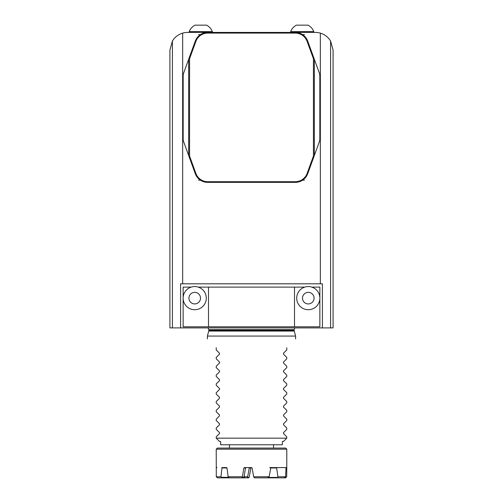 <?xml version="1.0" encoding="UTF-8"?>
<svg xmlns="http://www.w3.org/2000/svg" width="503" height="503" viewBox="0 0 503 503"><rect width="100%" height="100%" fill="white"/><g stroke="black" fill="none" stroke-linecap="round" stroke-linejoin="round"><path stroke-width="0.75" d="M169.913 50.067L169.913 327.906L172.41 327.906L172.41 41.02L169.913 50.067M188.663 59.285L183.293 74.042L183.167 75.746L183.167 139.048L183.293 140.758L188.663 155.515L188.663 59.285L195.271 41.133A13.229 13.229 0 0 1 207.701 32.425L187.556 32.425A17.643 17.643 0 0 0 182.658 33.123L182.658 283.805L180.59 283.805L180.59 327.906L172.41 327.906M330.59 41.02L330.59 327.906L333.087 327.906L333.087 50.067L330.59 41.02C328.17 37.096 324.756 34.462 320.342 33.123L320.342 283.805L322.41 283.805L322.41 327.906L180.59 327.906M320.342 33.123A17.643 17.643 0 0 0 315.444 32.425L295.299 32.425A13.229 13.229 0 0 1 307.729 41.133L314.337 59.285L314.337 155.515L319.707 140.758L319.833 139.048L319.833 75.746L319.707 74.042L314.337 59.285M182.658 283.805L320.342 283.805M304.422 34.632L302.611 34.632M200.389 34.632L198.578 34.632M198.578 180.168L200.389 180.168M302.611 180.168L304.422 180.168M182.658 33.123C178.244 34.462 174.83 37.096 172.41 41.02M330.59 327.906L322.41 327.906M295.299 33.091L207.701 33.091A12.569 12.569 0 0 0 195.893 41.359L189.568 58.738L189.568 156.062L195.893 173.441A12.569 12.569 0 0 0 207.701 181.709L295.299 181.709A12.569 12.569 0 0 0 307.107 173.441L313.432 156.062L313.432 58.738L307.107 41.359A12.569 12.569 0 0 0 295.299 33.091L295.299 32.425L207.701 32.425L207.701 33.091M314.337 155.515L307.729 173.667A13.229 13.229 0 0 1 295.299 182.369L207.701 182.369A13.229 13.229 0 0 1 195.271 173.667L188.663 155.515M313.432 156.062L314.092 156.175M188.908 156.175L189.568 156.062M313.432 58.738L314.092 58.618M188.908 58.618L189.568 58.738M200.785 25.15L206.57 25.15A12.449 12.449 0 0 1 212.36 31.588L189.21 31.588A12.449 12.449 0 0 1 194.994 25.15L200.785 25.15M302.215 25.15L308.006 25.15A12.449 12.449 0 0 1 313.79 31.588L290.64 31.588A12.449 12.449 0 0 1 296.43 25.15L302.215 25.15M300.643 289.439A11.575 11.575 0 0 0 304.56 309.1A11.575 11.575 0 0 0 319.631 295.877A11.575 11.575 0 0 0 300.643 289.439A11.575 11.575 0 0 1 304.749 287.112L294.5 287.112L294.5 326.805L319.858 326.805L319.858 287.112L311.81 287.112M183.142 298.134L183.142 287.112L191.19 287.112A11.575 11.575 0 0 0 183.142 298.134L183.142 326.805L208.5 326.805L208.5 287.112L198.251 287.112M294.5 326.805L208.5 326.805M294.5 287.112L208.5 287.112M304.46 293.783A5.791 5.791 0 0 0 306.421 303.617A5.791 5.791 0 0 0 313.96 297.009A5.791 5.791 0 0 0 304.46 293.783M200.131 300.19A5.791 5.791 0 0 0 193.787 292.425A5.791 5.791 0 0 0 190.235 301.8A5.791 5.791 0 0 0 200.131 300.19M205.545 302.24A11.575 11.575 0 0 0 192.863 286.71A11.575 11.575 0 0 0 185.752 305.459A11.575 11.575 0 0 0 205.545 302.24M244.162 477.316L244.332 477.85L241.861 477.85L242.327 477.316L244.162 477.316L244.445 476.75L247.665 476.75L247.614 477.416L249.148 477.416L248.476 477.85L244.332 477.85M247.023 477.85L247.614 477.416M284.849 477.416L286.031 477.416L285.547 477.85L267.873 477.85L269.143 476.75L270.847 467.595L269.639 467.595M284.289 477.85L285.578 476.75L286.044 467.595L286.779 467.595L286.716 476.75L286.031 477.416M268.495 477.85L267.854 477.416M268.533 477.416L277.581 477.416L277.713 477.85M267.873 477.85L254.524 477.85L253.663 476.75L269.143 476.75M245.967 467.595L245.546 467.96L244.043 476.75L243.314 477.85M241.861 477.85L221.496 477.85L221.339 477.316L228.651 477.316M221.496 477.85L217.453 477.85L216.284 476.75L220.949 476.75L221.993 467.595L226.671 467.595L226.979 467.96L228.129 476.75L229.563 477.85M247.665 476.75L249.249 467.96L249.689 467.595M244.244 475.568L244.445 476.75M249.148 477.416L250.903 467.96L249.249 467.96M251.337 467.595L250.903 467.96M281.007 467.595L276.562 467.595L277.933 476.75L285.578 476.75M270.847 467.595L286.779 467.595L286.779 449.185L216.221 449.185L216.284 476.75M277.581 477.416L277.933 476.75M228.129 476.75L242.371 476.75L243.886 467.96L244.313 467.595L251.663 467.595L252.097 467.96L253.663 476.75M242.371 476.75L242.327 477.316M220.949 476.75L221.339 477.316M216.956 467.595L216.221 467.595M216.221 449.185L217.321 448.079L285.679 448.079L286.779 449.185M286.779 438.157L283.472 441.464L282.372 441.464L282.372 444.771L220.628 444.771L220.628 441.464L219.528 441.464L216.221 438.157L286.779 438.157L286.779 436.837L283.497 433.555L283.497 432.618L283.497 433.555M216.221 347.749C204.639 336.174 204.639 336.174 216.221 347.749L216.221 349.956L219.503 353.238L219.503 354.175L219.503 353.238M219.503 354.175L216.221 357.451L216.221 358.777L219.503 362.059L219.635 362.795M219.503 362.99L216.221 366.272L216.221 367.599L219.503 370.874L219.503 371.811L216.221 375.093L216.221 376.42L219.503 379.696L219.503 380.633L216.221 383.915L216.221 385.235L219.503 388.517L219.503 389.454L216.221 392.736L216.221 394.056L219.503 397.339L219.503 398.275L216.221 401.557L216.221 402.878L219.503 406.16L219.503 407.097L216.221 410.373L216.221 411.699L219.503 414.981L219.503 415.912L216.221 419.194L216.221 420.521L219.503 423.796L219.503 424.733L216.221 428.015L216.221 429.336L219.503 432.618L219.503 433.555L216.221 436.837L216.221 438.157M286.779 347.749C298.361 336.174 298.361 336.174 286.779 347.749L286.779 349.956L283.497 353.238L283.497 354.175L283.497 353.238M283.497 354.175L286.779 357.451L286.779 358.777L283.497 362.059L283.497 362.99L283.497 362.059M283.497 362.99L286.779 366.272L286.779 367.599L283.497 370.874L283.497 371.811L283.497 370.874M283.497 371.811L286.779 375.093L286.779 376.42L283.497 379.696L283.497 380.633L283.497 379.696M283.497 380.633L286.779 383.915L286.779 385.235L283.497 388.517L283.497 389.454L283.497 388.517M283.497 389.454L286.779 392.736L286.779 394.056L283.497 397.339L283.497 398.275L283.497 397.339M283.497 398.275L286.779 401.557L286.779 402.878L283.497 406.16L283.497 407.097L283.497 406.16M283.497 407.097L286.779 410.373L286.779 411.699L283.497 414.981L283.497 415.912L283.497 414.981M283.497 415.912L286.779 419.194L286.779 420.521L283.497 423.796L283.497 424.733L283.497 423.796M283.497 424.733L286.779 428.015L286.779 429.336L283.497 432.618M207.399 338.934L207.399 336.067L295.601 336.067L295.601 338.934M207.701 182.369L207.701 181.709M295.299 181.709L295.299 182.369M307.107 173.441L307.729 173.667M195.271 173.667L195.893 173.441M307.107 41.359L307.729 41.133M195.271 41.133L195.893 41.359M286.773 467.96L285.949 467.96M276.87 467.96L270.476 467.96M245.546 467.96L243.886 467.96M226.979 467.96L221.76 467.96M294.261 331.049L294.167 330.364L208.833 330.364L208.739 331.049L294.261 331.049L295.601 336.067M208.833 330.364L208.833 329.672L294.167 329.672L294.84 327.906M212.36 32.425L212.36 31.588M189.21 32.425L189.21 31.588M313.79 32.425L313.79 31.588M290.64 32.425L290.64 31.588M273.55 448.079L273.55 444.771M229.45 448.079L229.45 444.771M208.739 331.049L207.399 336.067M294.167 330.364L294.167 329.672M208.833 329.672L208.16 327.906"/></g></svg>
